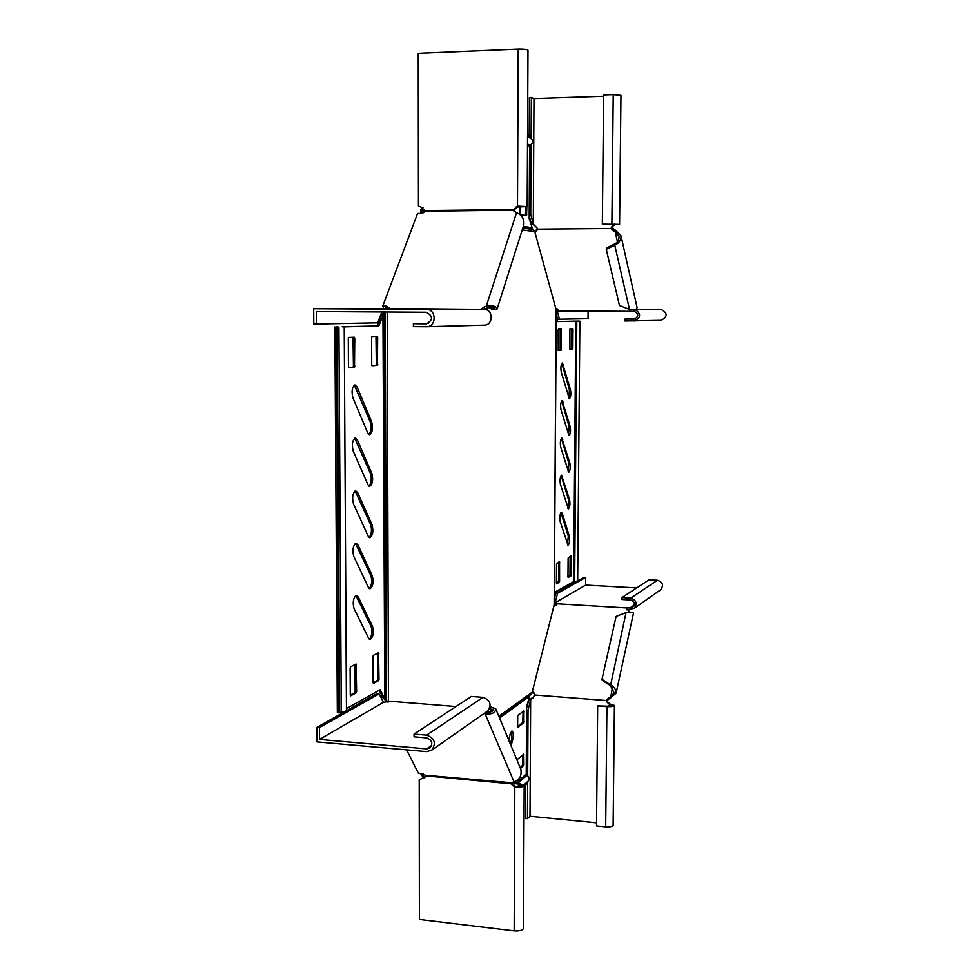 <?xml version="1.0" encoding="UTF-8"?>
<svg xmlns="http://www.w3.org/2000/svg" width="980" height="980" viewBox="0 0 980 980"><rect width="100%" height="100%" fill="white"/><g stroke="black" fill="none" stroke-linecap="round" stroke-linejoin="round"><path stroke-width="1.47" d="M355.752 543.177C352.898 546.056 352.224 550.454 353.755 556.383L368.431 587.486L369.913 588.858C372.988 586.628 373.784 582.292 372.327 575.848L357.823 544.635L355.752 543.177M355.483 490.76C352.616 493.43 351.943 497.803 353.474 503.892L368.198 536.28L369.779 537.787C372.804 535.631 373.576 531.319 372.118 524.864L357.553 492.377L355.483 490.76M355.213 437.999C352.322 440.473 351.661 444.822 353.192 451.057L367.966 484.757L369.644 486.399C372.621 484.304 373.368 480.029 371.898 473.573L357.296 439.787L355.213 437.999M354.932 384.895C352.041 387.161 351.367 391.498 352.91 397.88L367.733 432.915L369.521 434.691C372.425 432.658 373.147 428.419 371.69 421.951L357.026 386.855L354.932 384.895M356.034 595.264C353.18 598.339 352.518 602.761 354.037 608.543L368.651 638.36L370.048 639.622C373.16 637.319 373.993 632.945 372.547 626.502L358.092 596.563L356.034 595.264M511.107 745.866L512.712 739.582C513.569 734.914 513.324 732.036 511.964 730.933L510.274 733.665L508.657 739.961M561.271 512.307C559.825 514.243 559.457 517.342 560.168 521.581L568.057 545.309C569.588 543.741 570.017 540.678 569.331 536.121L562.287 513.398L561.271 512.307M561.54 475.227C560.095 477.076 559.727 480.151 560.438 484.475L568.376 508.914C569.882 507.383 570.299 504.345 569.613 499.776L561.54 475.227M562.373 362.992C560.915 364.536 560.548 367.574 561.258 372.118L569.319 398.774C570.789 397.341 571.168 394.34 570.483 389.771L562.373 362.992M562.091 400.575C560.634 402.216 560.266 405.279 560.989 409.738L569 435.647C570.483 434.189 570.875 431.176 570.188 426.594L562.091 400.575M561.822 437.987C560.364 439.726 559.996 442.801 560.707 447.186L568.682 472.36C570.188 470.866 570.593 467.84 569.907 463.271L561.822 437.987M420.996 213.456L421.768 211.986L421.596 213.383M523.038 227.434L532.581 228.891L534.798 231.721L556.285 310.195M386.402 307.928L386.071 308.798M387.161 702.072L382.911 697.723L379.174 690.3M387.786 308.039L387.504 308.798M498.857 716.294L532.201 692.162L554.239 604.574M422.343 213.211L423.078 212.93M424.095 212.342L421.768 211.986L421.902 210.712L420.543 210.725L420.8 213.04M532.581 228.891L529.188 218.65L529.58 146.265L530.351 145.077C533.402 142.663 533.426 140.336 530.401 138.07L529.629 135.252L527.546 134.579M525.537 215.453L525.66 206.854M421.768 207.417L420.543 210.725M423.029 207.686L421.902 210.712L425.161 211.214M519.89 207.013L520.111 214.498L526.542 215.637L526.824 206.731M384.332 311.983L384.062 312.939L384.932 311.983M346.467 710.819L344.225 326.842L342.143 326.769L378.868 325.887L384.062 312.939L385.973 700.259M387.186 312.007L388.46 701.962L386.561 700.565L385.25 311.995M384.809 699.144L382.96 314.923L381.526 314.911L383.462 312.926M344.225 326.842L378.868 325.887M346.467 710.88L338.835 712.84L336.397 326.904M338.835 712.84L337.353 712.717L334.878 326.891M371.922 365.601L375.952 365.271L376.345 364.217L375.989 336.361M373.062 682.791L377.19 680.549L377.582 679.348L377.471 653.268M350.289 695.151L354.76 692.725L355.164 691.476L355.017 664.575M348.66 367.5L353.021 367.145L353.437 366.042L353.021 337.255M369.215 588.576C371.763 585.366 372.327 581.091 370.906 575.762L355.458 543.324M369.08 537.505C371.567 534.382 372.106 530.143 370.685 524.802L355.091 490.931M368.933 486.129C371.371 483.079 371.885 478.877 370.465 473.524L354.711 438.195M368.799 434.434C371.175 431.445 371.653 427.28 370.244 421.915L354.344 385.115M369.35 639.327C371.959 636.032 372.547 631.72 371.126 626.404L355.813 595.375M377.435 325.875L381.526 314.911M371.604 337.573L371.726 364.719L372.118 365.736L377.386 365.295L377.68 337.328L377.288 336.299L372.008 336.507L371.604 337.573M378.99 679.446L378.586 652.741L373.331 655.351L372.951 656.551L373.062 682.668L373.454 683.452L378.599 680.659L378.99 679.446L377.582 679.348M356.61 691.586L356.144 664.024L350.546 666.817L350.13 668.066L350.289 695.028L350.705 695.825L356.205 692.836L356.61 691.586L355.164 691.476M348.292 338.529L348.439 366.581L348.868 367.635L354.503 367.169L354.772 338.259L354.356 337.206L348.709 337.426L348.292 338.529M346.454 708.577L380.228 689.712L384.307 697.833L382.911 697.723M499.335 717.458L530.009 695.175L532.201 692.162M388.301 701.974L387.063 701.876M422.356 773.526L422.539 774.139L421.229 774.016L421.118 773.355M530.009 695.175L526.603 706.494L526.248 774.127L526.983 775.278C529.371 776.895 529.8 778.806 528.269 781.023L528.048 781.207M526.199 782.848L526.187 784.306L524.178 786.095M517.428 726.645L522.793 722.53L523.087 711.517M520.184 767.781L522.818 764.78L522.867 754.882M510.372 744.102L511.56 739.484L511.364 731.239M423.189 777.912L421.229 774.016M424.377 777.789L422.539 774.139L423.103 773.735M523.982 710.843L517.722 715.523L517.612 727.454L523.92 722.615L523.982 710.843M520.503 768.565L523.945 764.878L523.822 754.11L517.514 759.304L517.269 760.75M554.288 597.151L555.672 591.7L573.68 581.642L577.686 581.042L579.878 321.134L557.571 321.538L556.248 316.748M573.68 581.642L575.799 321.134L579.878 321.134M575.799 321.134L557.571 321.575M567.971 577L569.98 575.199L570.127 556.346M556.395 583.284L558.514 581.397L558.649 562.128M558.147 350.424L559.972 350.276L560.193 349.505L560.205 329.121M569.846 349.468L571.781 348.574L571.806 328.668M567.543 544.904L568.278 536.072L560.903 512.626M567.861 508.51L568.559 499.739L561.136 475.557M568.804 398.382L569.417 389.746L561.871 363.36M568.486 435.255L569.123 426.57L561.626 400.93M568.167 471.968L568.841 463.234L561.381 438.329M571.022 575.248L571.009 555.917L568.118 558.086L567.971 576.902L568.143 577.526L570.826 576.081L571.022 575.248L569.98 575.199M559.592 581.459L559.556 561.675L556.53 563.929L556.383 583.198L556.554 583.823L559.372 582.304L559.592 581.459L558.514 581.397M558.184 329.966L558.245 350.522L561.062 350.289L561.283 349.517L561.418 329.831L561.221 329.084L558.404 329.194L558.184 329.966M569.907 329.488L569.944 349.566L572.626 349.346L572.835 348.586L572.994 329.354L572.798 328.619L570.115 328.729L569.907 329.488M534.872 232.003L537.297 230.018L537.065 227.972L533.292 224.15L533.99 98.576L603.594 96.273M537.065 229.149L611.312 228.487L611.324 227.287L614.46 224.175M614.975 224.665L602.345 224.175L619.581 224.383L614.975 224.665L611.324 227.287M534.835 225.449L534.051 225.351M533.892 225.032L531.135 222.925L529.2 215.906M619.581 224.383L620.965 95.354L613.223 94.631L603.607 94.95L602.345 224.175M531.135 222.925L533.059 222.913L533.292 224.15M531.123 138.425L531.344 97.51L533.99 98.576M529.212 214.351L530.707 214.338L531.087 144.685M529.2 135.118L529.396 97.584L531.344 97.51M529.188 137.666L529.188 136.771M533.059 222.913L530.707 214.338M637.061 307.438L637.098 307.573C636.694 309.509 634.158 310.121 629.491 309.411L619.446 305.49L606.265 249.349L606.645 247.952L615.122 243.738L614.754 245.135L606.265 249.349M611.839 227.385L615.526 230.3L615.158 231.696L618.993 236.241C619.176 239.61 617.878 242.109 615.122 243.738M615.526 230.3L621.002 235.813C621.112 240.235 619.029 243.346 614.754 245.135L629.491 309.411M537.26 229.871L534.394 230.643M611.888 227.972L611.508 229.369L615.158 231.696L617.437 241.729M611.508 229.369L611.312 228.487M555.832 308.308L559.36 310.893L630.287 311.322L630.41 309.643M635.591 309.251L661.047 309.386C667.797 312.951 667.809 316.601 661.108 320.338L624.983 320.999L625.007 319.063L634.158 319.125C638.923 316.479 638.911 313.882 634.121 311.334L630.287 311.322M559.36 310.893L556.285 311.628M557.51 308.957L556.003 308.945L557.51 308.957L557.498 310.881M630.569 309.68L630.557 311.322M634.232 321.073C641.079 317.655 641.349 313.784 635.04 309.46M625.007 319.063L635.518 318.831M556.26 314.176L557.657 319.247L588.049 318.708L588.11 311.064M557.387 311.64L559.482 319.272M630.25 309.888L630.103 310.525M553.81 606.547L557.596 603.607L555.023 602.847L585.673 585.072L636.694 587.914M557.265 603.815L626.882 607.968L630.667 607.551L634.256 605.064M630.642 609.425L630.667 607.551L633.056 606.816C635.297 603.631 634.526 601.365 630.753 600.029L621.884 599.503L621.896 597.629L630.777 598.143C636.424 600.14 637.576 603.533 634.232 608.323L627.139 609.67L627.151 607.784M556.824 605.089L554.239 604.721M555.415 604.917L555.427 603.068M660.251 590.095L660.692 589.788C663.852 585.28 662.774 582.108 657.445 580.246L649.079 579.793L621.896 597.629M554.251 601.855L555.341 601.916L555.023 602.847M554.276 598.939L555.721 593.206L557.522 593.317L585.746 577.392L585.673 585.072M577.698 580.871L584.043 577.306L585.746 577.392M555.721 593.206L576.791 581.385M555.341 601.916L557.522 593.317M601.977 679.324L616.089 616.445L626.036 612.623C630.495 611.924 632.982 612.12 633.472 613.223L616.089 693.252C616.126 689.54 614.154 686.662 610.148 684.628L601.977 679.324L602.32 680.414L610.491 685.706L626.036 612.623M626.98 609.915L626.686 608.874L630.091 612.12M613.137 825.197L613.125 825.283C612.427 826.557 609.94 827.071 605.689 826.826L596.514 825.92L597.678 705.906L606.926 706.629C611.214 706.813 613.713 706.421 614.423 705.441L609.952 703.983L606.963 701.215L606.681 699.548L610.283 697.16L614.142 692.848L610.491 685.706M607.024 700.614L616.089 693.252M532.067 692.664L534.602 693.73M626.686 608.874L626.882 607.968M532.324 691.66L534.504 693.264L534.37 694.992L606.473 700.516L606.681 699.548M597.678 705.906L607.441 706.188L612.427 705.392L609.45 704.424L606.461 701.643L606.473 700.516M531.405 698.385L530.413 700.774L528.551 700.627L529.371 698.887L533.365 697.785L534.37 694.992M596.538 822.82L530.009 816.23L530.658 699.463M533.549 697.625L531.981 697.956M527.644 781.562L527.448 818.668L530.009 816.23M526.579 710.083L528.036 710.206L527.681 775.682M525.77 784.674L525.586 818.484L527.448 818.668M528.551 700.627L526.591 708.356M530.413 700.774L528.036 710.206M610.614 698.238L612.402 687.507M424.891 777.581L419.22 779.602L419.403 919.461L514.157 930.878C519.4 931.196 522.499 930.412 523.442 928.513L523.442 928.354M512.026 783.424L518.469 784.024L521.789 785.36L515.554 786.573L511.977 783.192L511.977 782.212M511.977 782.726L519.192 783.388L524.178 785.397C523.234 786.867 520.111 787.479 514.818 787.222L511.242 783.829L511.977 783.192M406.602 749.847L418.325 773.098L425.675 775.266L424.622 777.838L422.307 778.524M486.325 711.921C490.882 712.472 493.197 711.639 493.271 709.434L489.204 709.226M385.838 700.124L385.226 702.06M484.071 713.501L485.149 713.893C492.168 714.555 495.66 712.766 495.647 708.54L490.074 706.997M425.773 775.842L511.242 783.829L511.168 783.02L513.949 781.697C519.596 780.019 521.887 775.903 520.833 769.361L520.552 768.688M431.715 745.4L426.668 748.892L319.529 739.422L383.548 702.293L390.493 701.3L455.994 706.531M425.675 775.266L511.291 782.726M344.642 711.774L316.908 727.356L317.018 741.897L426.668 751.636L431.751 750.153C436.406 743.281 434.716 738.283 426.655 735.147L414.062 734.069L414.062 736.813L426.655 737.903C432.033 739.998 433.16 743.342 430.036 747.912L426.668 748.892M414.062 734.069L471.38 696.437L482.981 697.344C490.392 700.149 491.935 704.706 487.624 711.014L487.023 711.431M346.467 710.757L376.737 693.742L379.089 693.926L383.548 702.293M379.089 693.926L319.431 727.577L319.529 739.422M316.908 727.356L319.431 727.577M491.666 711.652L490.49 708.859L491.066 706.715M513.949 781.697L485.149 713.893L485.529 712.485M381.869 311.971L377.668 322.824L316.393 324.025L316.307 311.554L426.288 312.253C433.172 316.05 433.234 319.909 426.471 323.829L413.376 323.719L428.407 323.388M316.393 324.025L313.808 324L313.698 308.7L426.276 309.349C436.504 308.982 436.823 326.842 426.606 326.72L413.376 326.61L413.376 323.719M483.949 325.152L484.23 325.152C493.626 325.262 493.393 309.031 483.998 309.362L481.168 309.337L484.01 307.022L486.276 306.177L486.864 308.039C491.495 306.924 494.079 306.997 494.606 308.259L491.727 307.549L492.303 309.386L488.53 307.475M383.805 308.786L382.776 306.091L386.108 306.103L388.913 307.683L388.705 308.81L313.698 308.7M491.838 307.193L490.956 307.157M386.132 308.651L385.851 307.928L388.95 308.578M382.776 306.091L417.541 213.505L420.738 213.456L425.136 211.264L421.645 207.405L422.649 207.54M516.019 207.062L527.179 206.584L517.489 206.131L513.753 209.451L513.692 210.627L516.534 212.709L486.276 306.177C492.965 305.331 496.566 306.275 497.105 308.982L492.303 309.386M516.534 212.709C521.936 214.939 524.374 219.018 523.822 224.947L523.639 225.523M483.606 309.362L486.864 308.039M514.329 211.607L514.512 209.597L518.249 206.266L524.704 206.572L521.25 206.29M388.974 308.504L481.548 309.349M421.645 207.405L418.448 205.984L418.24 53.263L518.212 49.037C523.749 48.939 527.007 49.306 527.987 50.139L527.987 50.213M425.247 210.578L514.512 209.597M516.24 206.903L521.25 206.841M425.136 211.264L513.655 210.149L513.961 211.227M522.842 228.034L533.561 229.651M522.254 229.871L534.798 231.721M556.187 309.607L554.129 605.285M523.369 226.38L531.674 227.666M530.351 145.077L527.497 144.195M530.401 138.058L527.534 137.139L530.401 138.07M529.629 136.906L527.546 136.232M529.58 146.265L527.497 145.628M341.297 712.092L338.921 326.879M339.693 712.35L337.279 326.891M499.286 717.348L530.976 694.33M499.58 718.058L529.114 696.56M526.983 775.278L517.82 783.265M526.248 774.127L515.933 783.094M574.66 581.52L576.791 321.134M525.611 214.865L526.774 214.853M568.841 463.234L569.907 463.271M561.76 439.224L562.839 439.248M569.123 426.57L570.188 426.594M562.042 401.898L563.12 401.923M569.417 389.746L570.483 389.771M562.312 364.413L563.39 364.425M568.559 499.739L569.613 499.776M561.491 476.366L562.569 476.415M568.278 536.072L569.331 536.121M561.221 513.361L562.287 513.398M511.56 739.484L512.712 739.582M356.634 596.465L358.092 596.563M371.126 626.404L372.547 626.502M355.556 386.818L357.026 386.855M370.244 421.915L371.69 421.951M355.826 439.738L357.296 439.787M370.465 473.524L371.898 473.573M356.095 492.315L357.553 492.377M370.685 524.802L372.118 524.864M356.365 544.562L357.823 544.635M370.906 575.762L372.327 575.848M571.928 329.341L572.994 329.354M571.781 348.574L572.835 348.586M571.573 349.333L572.626 349.346M560.34 329.819L561.418 329.831M560.193 349.505L561.283 349.517M559.972 350.276L561.062 350.289M558.306 582.243L559.372 582.304M558.649 562.263L559.727 562.312M569.772 576.02L570.826 576.081M570.127 556.493L571.181 556.542M523.161 754.637L523.994 754.71M522.818 764.78L523.945 764.878M522.573 765.748L523.7 765.846M523.283 711.37L524.214 711.443M523.038 721.574L524.165 721.66M522.793 722.53L523.92 722.615M353.29 338.247L354.772 338.259M353.437 366.042L354.919 366.067M353.021 367.145L354.503 367.169M354.76 692.725L356.205 692.836M355.03 664.759L356.475 664.869M377.19 680.549L378.599 680.659M377.471 653.464L378.893 653.562M376.247 337.304L377.68 337.328M376.345 364.217L377.778 364.229M375.952 365.271L377.386 365.295M611.888 224.077L613.223 94.631M535.239 230.631L534.847 231.893M613.786 229.614L613.419 231.011M635.248 309.386L661.047 309.386M634.146 309.692L634.121 311.334M630.777 598.143L657.445 580.246M628.927 612.133L629.074 611.471M609.952 703.983L609.438 706.225M606.926 706.629L605.689 826.826M532.618 692.713L532.287 691.831M608.911 698.899L608.568 697.821M515.554 786.573L514.818 787.222L514.157 930.878M518.469 784.024L518.457 786.585M482.981 697.344L426.655 735.147M388.705 308.81L481.168 309.337M483.998 309.362L426.276 309.349M386.108 306.103L386.806 307.928M484.01 307.022L484.61 308.884M518.249 206.266L517.489 206.131L518.212 49.037M530.388 138.058L527.534 137.139M528.269 781.023L523.957 784.833M556.285 310.109L554.239 604.685M621.002 235.813L637.098 307.573M660.692 589.788L634.232 608.323M613.125 825.283L614.423 705.441M523.442 928.513L524.178 785.397M422.613 778.292L421.829 778.745M520.833 769.361L495.647 708.54M431.751 750.153L487.624 711.014M426.606 326.72L484.23 325.152M497.105 308.982L523.822 224.947M527.987 50.139L527.179 206.584"/></g></svg>
